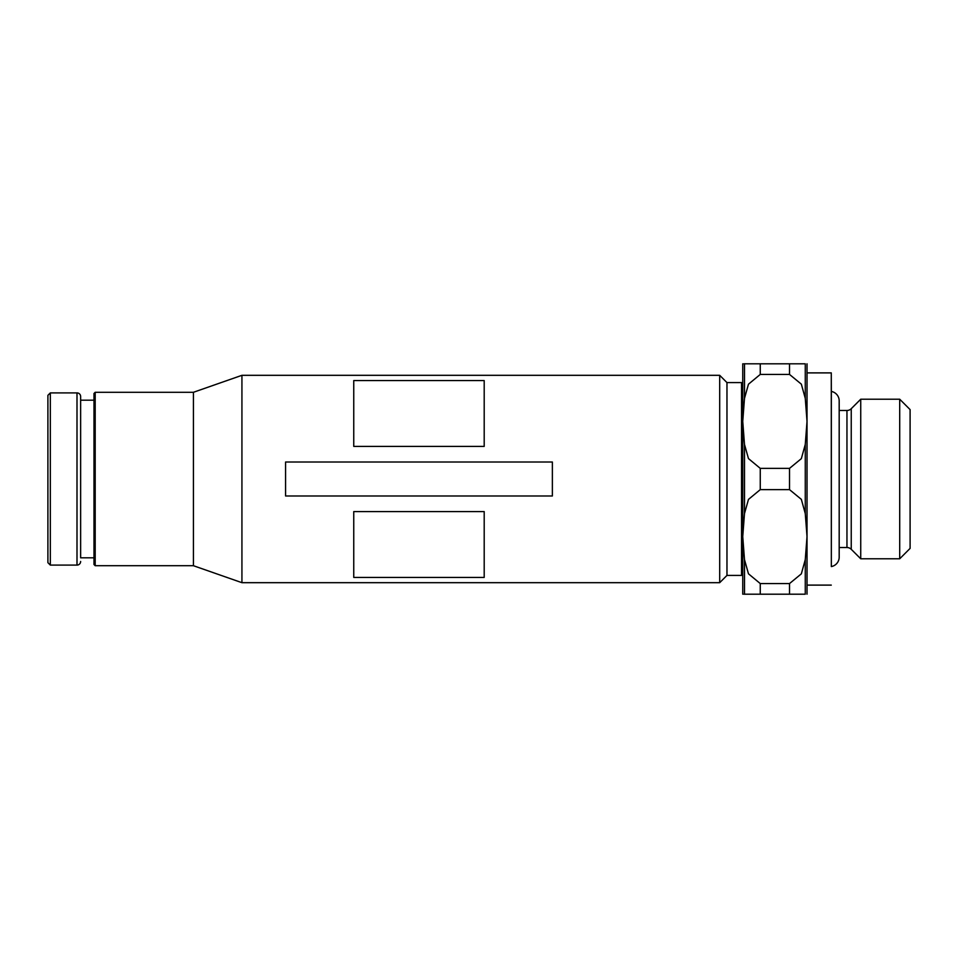 <?xml version="1.0" encoding="UTF-8"?>
<svg xmlns="http://www.w3.org/2000/svg" width="958" height="958" viewBox="0 0 958 958"><rect width="100%" height="100%" fill="white"/><g stroke="black" fill="none" stroke-linecap="round" stroke-linejoin="round"><path stroke-width="1.44" d="M899.706 479L899.706 558.789L910.1 548.395L910.1 409.605L899.706 399.211L899.706 479M839.184 410.479L846.956 410.479A6.059 6.059 0 0 0 851.243 408.707L860.739 399.211L860.739 558.789L899.706 558.789M846.956 410.479L846.956 547.521A6.059 6.059 0 0 1 851.243 549.293L860.739 558.789M831.34 566.573L831.34 391.427A9.604 9.604 0 0 1 839.184 400.875L839.184 557.125A9.604 9.604 0 0 1 831.34 566.573L831.281 372.89L807.019 372.89M741.54 575.411L726.966 575.411L726.966 382.589L741.54 382.589L741.54 575.411L742.749 574.189M95.189 392.289L95.189 565.711L93.98 564.49L93.98 393.51L95.189 392.289L193.42 392.289L241.931 375.32L719.697 375.32L719.697 582.68L726.966 575.411M353.753 511.596L484.197 511.596L484.197 577.423L353.753 577.423L353.753 511.596M241.931 375.32L241.931 582.68L719.697 582.68M552.371 479L552.371 495.981L285.58 495.981L285.58 462.019L552.371 462.019L552.371 479M193.42 392.289L193.42 565.711L241.931 582.68M50.331 392.9L50.331 565.1L47.9 562.669L47.9 395.331L50.331 392.9L76.999 392.9A3.64 3.64 0 0 1 80.64 396.54L80.64 557.819L93.98 557.819M93.98 400.181L80.64 400.181L80.64 539.629M80.64 561.46A3.64 3.64 0 0 1 76.999 565.1L76.999 392.9M742.749 363.8L742.749 421.4L744.498 444.44L748.473 458.595L760.257 468.366L789.524 468.366L801.343 458.642L805.271 444.44L807.019 421.4L805.271 398.36L801.343 384.158L789.524 374.434L760.257 374.434L748.473 384.194L744.498 398.36L742.749 421.4L742.749 536.6L744.498 559.64L748.473 573.806L760.257 583.566L789.524 583.566L801.343 573.842L805.271 559.64L807.019 536.6L805.271 513.56L801.343 499.358L789.524 489.634L760.257 489.634L748.473 499.405L744.498 513.56L742.749 536.6L742.749 594.199M807.019 363.8L807.019 594.199M80.64 418.371L80.64 396.54M353.753 446.404L353.753 380.577L484.197 380.577L484.197 446.404L353.753 446.404M744.498 594.199C742.163 594.199 742.163 594.199 744.498 594.199L744.498 559.64M805.271 559.64L805.271 594.199C807.606 594.199 807.606 594.199 805.271 594.199L760.257 594.199L760.257 583.566M760.413 594.199L743.875 594.199M744.498 363.8C742.163 363.8 742.163 363.8 744.498 363.8L744.498 398.36M743.875 363.8L760.413 363.8M760.257 374.434L760.257 363.8L805.271 363.8C807.606 363.8 807.606 363.8 805.271 363.8L805.271 398.36M851.243 408.707L851.243 549.293M839.184 400.875L839.184 479M744.498 444.44L744.498 513.56M760.257 468.366L760.257 489.634M789.524 468.366L789.524 489.634M805.271 444.44L805.271 513.56M789.524 363.8L789.524 374.434M789.524 583.566L789.524 594.199M839.184 547.521L846.956 547.521M807.019 585.11L831.281 585.11M95.189 565.711L193.42 565.711M50.331 565.1L76.999 565.1M726.966 382.589L719.697 375.32M742.749 383.811L741.54 382.589M831.34 391.427L831.281 372.89M860.739 399.211L899.706 399.211"/></g></svg>
